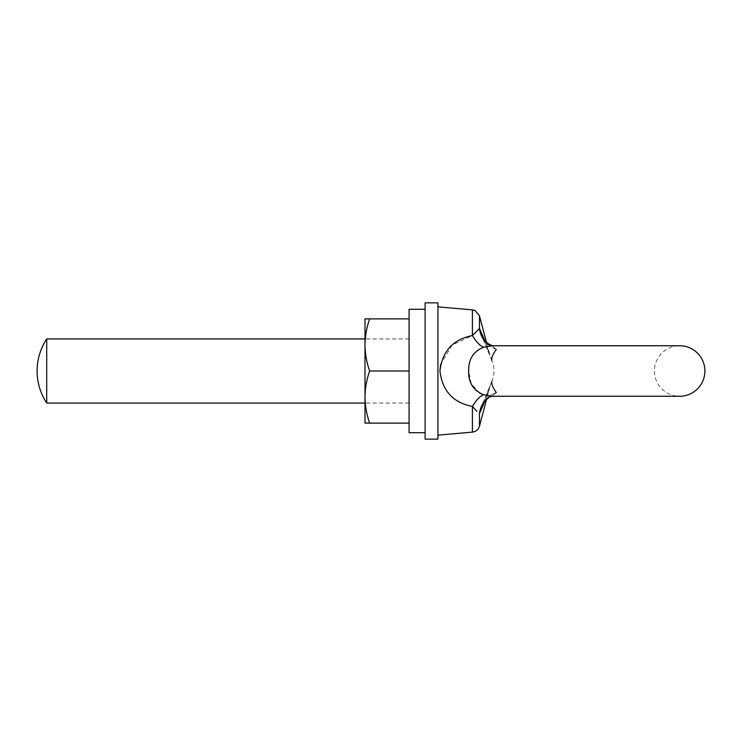 <?xml version="1.0" encoding="UTF-8"?>
<svg xmlns="http://www.w3.org/2000/svg" width="742" height="742" viewBox="0 0 742 742"><rect width="100%" height="100%" fill="white"/><g stroke="black" fill="none" stroke-linecap="round" stroke-linejoin="round"><path stroke-width="0.56" stroke-dasharray="3.71 2.78" d="M369.646 423.107L364.99 423.107L364.99 397.053C365.11 405.939 366.669 414.62 369.646 423.107L409.083 423.107L409.083 371L369.646 371C366.659 379.505 365.11 388.196 364.99 397.053L364.99 318.893L369.646 318.893C366.659 327.398 365.11 336.08 364.99 344.947C365.11 353.832 366.669 362.513 369.646 371M364.99 371L364.99 403.064L364.99 371M409.083 309.275L409.083 423.107M409.083 318.893L369.646 318.893M437.938 302.857L437.938 439.143M425.11 302.857L425.11 439.143M437.938 371L437.938 435.137L437.938 371M479.462 426.186L479.462 413.544C482.838 407.377 487.373 395.041 489.906 386.693C487.262 395.375 482.838 407.339 479.462 413.544A32.064 28.289 -150.5 0 1 482.569 404.056A32.064 28.289 29.5 0 1 496.305 392.527C492.883 387.853 491.371 384.189 491.761 381.527L482.569 404.056A32.064 28.289 -150.5 0 1 496.305 392.527L492.206 396.256L496.305 392.527M489.906 386.693L486.622 399.103L482.569 404.056L490.518 384.662L485.185 400.476M496.305 349.473A32.064 28.289 -29.5 0 1 482.569 337.944A32.064 28.289 150.5 0 0 496.305 349.473L492.206 345.744L496.305 349.473C492.883 354.138 491.371 357.811 491.761 360.473A25.256 25.256 0 0 1 491.761 381.527M479.861 393.204L471.3 383.957L468.656 371C468.387 359.276 473.424 351.346 483.775 347.219L492.206 345.744L679.644 345.744A25.256 25.256 0 0 0 654.398 371A25.256 25.256 0 0 0 679.644 396.256L492.206 396.256L483.775 394.781A32.064 10.434 110 0 0 472.413 406.449L476.874 411.226M483.775 347.219A32.064 10.434 -110 0 1 472.413 335.551L452.175 345.002L440.627 364.248M439.95 371C442.269 390.811 453.084 402.628 472.413 406.449L472.413 432.122M485.185 341.524L489.906 355.307L484.897 340.773M491.761 360.473L482.569 337.944A32.064 28.289 -29.5 0 1 479.462 328.456L472.413 335.551L472.413 309.878M46.718 338.936L46.718 403.064M425.11 371L425.11 432.725L425.11 371M409.083 371L409.083 432.725M479.462 328.456L479.462 315.814M409.083 403.064L364.99 403.064L409.083 403.064M409.083 338.936L364.99 338.936L409.083 338.936M490.332 396.803L488.616 397.666M489.906 355.307L482.569 337.944L486.622 342.897L489.906 355.307"/><path stroke-width="1.11" d="M409.083 423.107L369.646 423.107C366.659 414.602 365.11 405.92 364.99 397.053L364.99 423.107L369.646 423.107M364.99 371L364.99 397.053C365.11 388.168 366.669 379.487 369.646 371C366.659 362.495 365.11 353.804 364.99 344.947L364.99 371M364.99 318.893L364.99 344.947C365.11 336.061 366.669 327.38 369.646 318.893L364.99 318.893M425.11 432.725L409.083 432.725L409.083 371L369.646 371M409.083 318.893L369.646 318.893M437.938 439.143L437.938 302.857L425.11 302.857L425.11 439.143L437.938 439.143M485.185 400.476L479.462 413.544A32.064 28.289 29.5 0 1 482.569 404.056L482.569 404.056C487.438 398.185 490.685 395.588 492.308 396.247M491.761 381.527C491.371 384.189 492.883 387.862 496.305 392.527M468.656 371C468.387 382.724 473.424 390.654 483.775 394.781L492.206 396.256L679.644 396.256A25.256 25.256 0 0 0 704.9 371A25.256 25.256 0 0 0 679.644 345.744L492.206 345.744L483.775 347.219C473.433 351.328 468.397 359.258 468.656 371M483.385 394.661L479.861 393.204M476.874 411.226L472.413 406.449A32.064 10.434 110 0 1 483.775 394.781M479.462 413.544L479.462 426.186C478.358 429.637 476.012 431.621 472.413 432.122L472.413 406.449C453.102 402.665 442.288 390.849 439.95 371C442.269 351.189 453.084 339.372 472.413 335.551A32.064 10.434 -110 0 0 483.775 347.219M440.627 364.248L439.95 371M496.305 349.473C492.883 354.147 491.371 357.811 491.761 360.473M437.938 306.863L472.413 309.878L472.413 335.551L479.462 328.456L485.185 341.524M492.308 345.753C491.631 346.968 488.384 344.362 482.569 337.944L482.569 337.944A32.064 28.289 150.5 0 1 479.462 328.456L484.897 340.773M46.718 338.936A58.256 58.256 0 0 0 46.718 403.064L46.718 338.936L364.99 338.936M409.083 371L409.083 309.275L425.11 309.275M472.413 309.878L475.103 310.601L479.462 315.814L479.462 328.456M487.605 398.343L486.622 399.103L479.462 426.186M492.094 396.274L490.332 396.803M488.616 397.666L488.023 398.046M472.413 432.122L437.938 435.137M492.28 345.744L486.622 342.897L479.462 315.814M46.718 403.064L364.99 403.064"/></g></svg>
